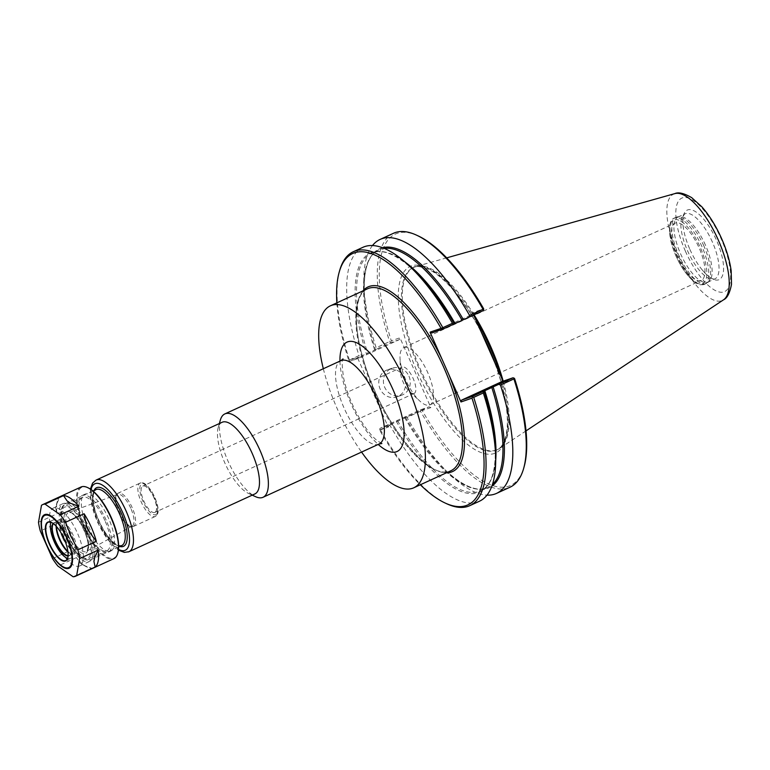 <?xml version="1.0" encoding="UTF-8"?>
<svg xmlns="http://www.w3.org/2000/svg" width="770" height="770" viewBox="0 0 770 770"><rect width="100%" height="100%" fill="white"/><g stroke="black" fill="none" stroke-linecap="round" stroke-linejoin="round"><path stroke-width="0.58" stroke-dasharray="3.85 2.89" d="M220.355 420.054A45.844 16.796 -114.6 0 0 228.007 461.115A45.844 16.796 -114.6 0 0 255.515 496.66M323.323 368.734A100.081 36.662 -114.6 0 0 337.279 408.851A100.081 36.662 -114.6 0 0 361.563 452.077M414 393.489A14.476 5.303 -114.6 0 0 414.173 393.422A14.476 5.303 -114.6 0 0 413.067 378.282A14.476 5.303 -114.6 0 0 402.277 367.03A14.476 5.303 -114.6 0 0 402.104 367.097A14.476 5.303 -114.6 0 0 400.419 371.766A14.476 5.303 -114.6 0 0 409.544 391.651A14.476 5.303 -114.6 0 0 414 393.489M154.683 512.474A14.476 5.303 65.4 0 1 143.894 501.222A14.476 5.303 65.4 0 1 142.787 486.091A14.476 5.303 65.4 0 1 153.644 497.035A14.476 5.303 65.4 0 1 154.866 512.406A14.476 5.303 65.4 0 1 154.683 512.474M130.765 508.219A17.479 6.401 -114.6 0 0 117.569 494.369A17.479 6.401 -114.6 0 0 116.366 506.15A17.479 6.401 -114.6 0 0 118.618 512.425A17.479 6.401 -114.6 0 0 122.43 519.346A17.479 6.401 -114.6 0 0 131.766 526.285A17.479 6.401 -114.6 0 0 132.132 526.122A17.479 6.401 -114.6 0 0 130.765 508.219M222.058 422.297A39.405 14.428 -114.6 0 0 218.218 427.552A39.405 14.428 -114.6 0 0 224.792 462.847A39.405 14.428 -114.6 0 0 248.431 493.387A39.405 14.428 -114.6 0 0 254.918 493.916M404.029 347.53A31.483 11.531 65.4 0 1 427.485 371.997A31.483 11.531 65.4 0 1 429.901 404.905A31.483 11.531 65.4 0 1 429.525 405.058A31.483 11.531 65.4 0 1 419.833 401.064A31.483 11.531 65.4 0 1 399.996 357.829A31.483 11.531 65.4 0 1 403.653 347.684A31.483 11.531 65.4 0 1 404.029 347.53M675.454 222.992A31.483 11.531 -114.6 0 0 675.069 223.146A31.483 11.531 -114.6 0 0 677.485 256.054A31.483 11.531 -114.6 0 0 700.941 280.521A31.483 11.531 -114.6 0 0 701.326 280.367A31.483 11.531 -114.6 0 0 698.91 247.459A31.483 11.531 -114.6 0 0 675.454 222.992M514.61 378.599L503.58 382.421L501.79 381.66M503.051 381.227L503.58 382.421M418.072 235.861A138.263 50.647 -114.6 0 0 391.314 340.783L399.948 337.799L430.873 407.58L422.23 410.564A138.263 50.647 -114.6 0 0 524.081 466.889M473.704 314.997L472.655 312.639L483.685 308.818M422.23 410.564L420.969 410.294L420.478 411.257A139.688 51.166 -114.6 0 0 510.01 487.217M420.478 411.257L407.041 417.417A139.688 51.166 -114.6 0 0 449.218 473.839A139.688 51.166 -114.6 0 0 487.006 495.139M390.38 423.587L420.285 409.871L429.083 406.82L388.898 425.261L380.101 428.303L390.38 423.587L389.899 425.281A139.688 51.166 -114.6 0 0 479.431 501.241M389.899 425.281L380.293 429.689L379.62 429.265L379.629 430.112A138.263 50.647 -114.6 0 0 420.333 484.773M380.293 429.689A139.688 51.166 -114.6 0 0 446.812 503.801M336.856 302.86A138.263 50.647 -114.6 0 0 348.704 360.331L349.291 360.841L349.416 360.014L359.022 355.605L360.62 356.423L350.34 361.14L359.138 358.098L399.322 339.666L399.948 337.799M379.629 430.112L388.272 427.129L357.347 357.347L348.704 360.331M339.705 270.376A139.688 51.166 -114.6 0 0 349.416 360.014M483.214 310.628L472.02 314.507L431.845 332.938M472.655 312.639L472.02 314.507M372.478 245.553A139.688 51.166 -114.6 0 0 363.989 288.086A139.688 51.166 -114.6 0 0 376.164 347.732L389.601 341.572L390.64 341.87L391.314 340.783M399.322 339.666L390.525 342.708L376.414 349.185L376.164 347.732M376.414 349.185L360.62 356.423M390.525 342.708L390.64 341.87M393.489 233.281A139.688 51.166 -114.6 0 0 389.601 341.572M350.34 361.14L349.291 360.841M362.911 247.314A139.688 51.166 -114.6 0 0 359.022 355.605M357.347 357.347L359.138 358.098M388.898 425.261L388.272 427.129M380.101 428.303L379.62 429.265M407.041 417.417L406.175 416.339M420.285 409.871L420.969 410.294M430.873 407.58L429.083 406.82M408.947 376.174A14.332 13.321 -109.1 0 1 401.507 395.28A14.332 13.321 -109.1 0 1 384.711 387.3A14.332 13.321 -109.1 0 1 392.142 368.195A14.332 13.321 -109.1 0 1 408.947 376.174M404.308 377.781A14.332 13.321 70.9 0 0 387.512 369.802A14.332 13.321 70.9 0 0 380.082 388.898A14.332 13.321 70.9 0 0 396.877 396.877A14.332 13.321 70.9 0 0 404.308 377.781M474.07 314.824A100.293 36.739 -114.6 0 0 415.916 266.526A100.293 36.739 -114.6 0 0 413.933 267.257A100.293 36.739 -114.6 0 0 420.901 370.476A100.293 36.739 -114.6 0 0 497.584 449.565A100.293 36.739 -114.6 0 0 499.432 448.535A100.293 36.739 -114.6 0 0 503.185 381.179M703.886 245.986A36.392 13.331 -114.6 0 0 677.417 216.88A36.392 13.331 -114.6 0 0 676.06 217.284A36.392 13.331 -114.6 0 0 678.582 254.735A36.392 13.331 -114.6 0 0 706.408 283.437A36.392 13.331 -114.6 0 0 707.601 282.667A36.392 13.331 -114.6 0 0 703.886 245.986M705.493 245.226A35.815 13.119 -114.6 0 0 679.448 216.582A35.815 13.119 -114.6 0 0 678.101 216.976A35.815 13.119 -114.6 0 0 680.593 253.84A35.815 13.119 -114.6 0 0 707.976 282.08A35.815 13.119 -114.6 0 0 709.151 281.329A35.815 13.119 -114.6 0 0 705.493 245.226M689.93 249.461A38.24 14.004 -114.6 0 0 702.163 269.856A38.24 14.004 -114.6 0 0 718.708 279.808A38.24 14.004 -114.6 0 0 707.611 224.291A38.24 14.004 -114.6 0 0 683.577 229.364A38.24 14.004 -114.6 0 0 689.93 249.461M55.748 508.258L56.999 513.802A39.405 14.428 -114.6 0 1 57.307 501.385A39.405 14.428 -114.6 0 1 59.983 496.862L56.383 504.629L55.748 508.258A36.537 13.379 65.4 0 1 56.364 504.725A36.537 13.379 65.4 0 1 56.383 504.629M83.218 565.18L91.62 568.25A39.405 14.428 -114.6 0 1 87.52 567.23A39.405 14.428 -114.6 0 1 76.413 557.596L79.965 562.899L83.218 565.18A36.537 13.379 65.4 0 1 79.965 562.899M63.814 540.386L71.042 550.117A39.405 14.428 -114.6 0 1 58.818 522.522L61.196 534.476L63.814 540.386A36.537 13.379 65.4 0 1 61.196 534.476M76.413 557.596L57.904 566.085M73.111 576.74L91.62 568.25M38.5 522.291L56.999 513.802M59.983 496.862L41.474 505.351M52.543 558.606L71.042 550.117M58.818 522.522L40.309 531.011M81.014 487.006A39.405 14.428 -114.6 0 0 83.757 527.556A39.405 14.428 -114.6 0 0 113.883 558.635M67.962 551.936A17.912 6.564 -114.6 0 0 70.224 553.428A17.912 6.564 -114.6 0 0 73.169 553.668A17.912 6.564 -114.6 0 0 71.928 535.237A17.912 6.564 -114.6 0 0 58.231 521.107A17.912 6.564 -114.6 0 0 56.489 523.504A17.912 6.564 -114.6 0 0 56.143 526.189M67.904 551.503A18.769 6.872 -114.6 0 0 71.167 553.861A18.769 6.872 -114.6 0 0 72.957 534.794A18.769 6.872 -114.6 0 0 56.778 522.503A18.769 6.872 -114.6 0 0 56.441 526.516M55.373 540.877A31.811 11.646 -114.6 0 0 79.695 565.96A31.811 11.646 -114.6 0 0 77.481 533.225A31.811 11.646 -114.6 0 0 53.169 508.142A31.811 11.646 -114.6 0 0 55.373 540.877M87.183 528.778A31.811 11.646 -114.6 0 0 62.861 503.696A31.811 11.646 -114.6 0 0 65.065 536.43A31.811 11.646 -114.6 0 0 89.387 561.513A31.811 11.646 -114.6 0 0 87.183 528.778M65.912 536.141A29.375 10.761 -114.6 0 0 88.377 559.299A29.375 10.761 -114.6 0 0 86.336 529.077A29.375 10.761 -114.6 0 0 63.871 505.909A29.375 10.761 -114.6 0 0 65.912 536.141M104.903 520.549A29.375 10.761 -114.6 0 0 82.448 497.391A29.375 10.761 -114.6 0 0 84.488 527.614A29.375 10.761 -114.6 0 0 106.943 550.781A29.375 10.761 -114.6 0 0 104.903 520.549M106.125 520.068A31.233 11.444 -114.6 0 0 82.246 495.437A31.233 11.444 -114.6 0 0 84.411 527.575A31.233 11.444 -114.6 0 0 108.291 552.206A31.233 11.444 -114.6 0 0 106.125 520.068M108.791 518.845A31.233 11.444 -114.6 0 0 84.912 494.215A31.233 11.444 -114.6 0 0 87.077 526.353A31.233 11.444 -114.6 0 0 110.957 550.983A31.233 11.444 -114.6 0 0 108.791 518.845M88.136 487.824A38.827 14.226 -114.6 0 0 84.44 527.267A38.827 14.226 -114.6 0 0 117.906 552.706M67.76 557.884A21.059 7.719 -114.6 0 0 67.818 557.721A21.059 7.719 -114.6 0 0 64.295 538.856A21.059 7.719 -114.6 0 0 51.667 522.532A21.059 7.719 -114.6 0 0 51.513 522.455M67.577 558.414A21.059 7.719 -114.6 0 0 70.368 558.423A21.059 7.719 -114.6 0 0 68.905 536.748A21.059 7.719 -114.6 0 0 52.803 520.135A21.059 7.719 -114.6 0 0 50.984 522.253M68.068 556.046A18.191 6.66 -114.6 0 0 70.946 553.389A18.191 6.66 -114.6 0 0 67.904 537.085A18.191 6.66 -114.6 0 0 56.99 522.984A18.191 6.66 -114.6 0 0 53.101 523.427M68.097 555.671A17.912 6.564 -114.6 0 0 69.29 555.44A17.912 6.564 -114.6 0 0 71.042 553.053A17.912 6.564 -114.6 0 0 68.049 537.017A17.912 6.564 -114.6 0 0 57.307 523.128A17.912 6.564 -114.6 0 0 54.352 522.888A17.912 6.564 -114.6 0 0 53.399 523.648M379.061 444.04A45.844 16.796 65.4 0 1 344.007 407.888A45.844 16.796 65.4 0 1 340.821 360.707M339.965 361.101A60.176 22.041 -114.6 0 0 351.149 404.048A60.176 22.041 -114.6 0 0 378.205 444.434M91.052 489.528A36.537 13.379 -114.6 0 0 97.357 521.434A36.537 13.379 -114.6 0 0 118.513 549.385M96.038 480.114A39.405 14.428 -114.6 0 0 98.781 520.664A39.405 14.428 -114.6 0 0 128.426 551.926M94.036 490.49A32.234 11.81 -114.6 0 0 98.849 520.915A32.234 11.81 -114.6 0 0 119.735 546.488M121.314 545.738A30.8 11.281 -114.6 0 0 121.689 545.593L118.185 545.42C109.85 541.069 102.487 530.453 96.106 513.59C94.027 507.286 93.016 501.857 93.074 497.314L93.825 492.386L95.99 489.595A30.8 11.281 -114.6 0 0 98.136 521.3A30.8 11.281 -114.6 0 0 121.314 545.738M67.837 535.198A30.8 11.281 -114.6 0 0 91.024 559.646A30.8 11.281 -114.6 0 0 91.389 559.492A30.8 11.281 -114.6 0 0 89.253 527.787A30.8 11.281 -114.6 0 0 65.7 503.493A30.8 11.281 -114.6 0 0 67.837 535.198M66.413 535.968A27.941 10.231 -114.6 0 0 87.434 558.135A27.941 10.231 -114.6 0 0 85.836 529.25A27.941 10.231 -114.6 0 0 64.815 507.074A27.941 10.231 -114.6 0 0 66.413 535.968M68.193 535.352A22.831 8.364 -114.6 0 0 85.364 553.466A22.831 8.364 -114.6 0 0 84.055 529.856A22.831 8.364 -114.6 0 0 66.884 511.752A22.831 8.364 -114.6 0 0 68.193 535.352M69.81 534.659A21.396 7.835 -114.6 0 0 85.913 551.638A21.396 7.835 -114.6 0 0 86.365 551.435A21.396 7.835 -114.6 0 0 84.69 529.519A21.396 7.835 -114.6 0 0 68.53 512.56A21.396 7.835 -114.6 0 0 69.81 534.659M133.229 526.565A18.336 6.718 -114.6 0 0 133.451 526.478A18.336 6.718 -114.6 0 0 132.18 507.603A18.336 6.718 -114.6 0 0 118.157 493.147A18.336 6.718 -114.6 0 0 119.427 512.012A18.336 6.718 -114.6 0 0 133.229 526.565M153.99 497.593A18.336 6.718 -114.6 0 0 139.967 483.137A18.336 6.718 -114.6 0 0 141.237 502.011A18.336 6.718 -114.6 0 0 155.04 516.564A18.336 6.718 -114.6 0 0 155.261 516.468A18.336 6.718 -114.6 0 0 153.99 497.593M155.675 514.697A16.911 6.189 -114.6 0 0 154.703 497.208A16.911 6.189 -114.6 0 0 141.978 483.801A16.911 6.189 -114.6 0 0 142.951 501.28A16.911 6.189 -114.6 0 0 155.675 514.697M481.202 331.918A102.583 37.576 -114.6 0 0 407.705 267.912A102.583 37.576 -114.6 0 0 419.669 377.242A102.583 37.576 -114.6 0 0 494.494 453.434A102.583 37.576 -114.6 0 0 495.033 363.142M396.204 421.19A131.458 48.154 -114.6 0 0 495.139 446.138C496.13 470.845 491.347 485.726 480.769 490.779A130.736 47.884 -114.6 0 0 495.716 460.239M362.959 290.877A101.505 37.181 -114.6 0 0 376.559 394.75A101.505 37.181 -114.6 0 0 446.436 472.799M382.469 247.719A131.458 48.154 -114.6 0 0 364.345 294.554A131.458 48.154 -114.6 0 0 375.539 349.859M449.67 471.24A100.081 36.662 -114.6 0 0 450.883 470.759L449.776 471.202C429.881 481.471 381.14 421.767 364.268 362.372C352.362 324.815 354.633 293.639 367.406 288.837A100.081 36.662 -114.6 0 0 374.364 391.834A100.081 36.662 -114.6 0 0 449.67 471.24M405.299 417.022A131.458 48.154 -114.6 0 0 444.55 469.353A131.458 48.154 -114.6 0 0 491.876 486.159M384.182 248.392A130.736 47.884 -114.6 0 0 378.715 249.913A130.736 47.884 -114.6 0 0 374.749 350.254M404.51 417.417A130.736 47.884 -114.6 0 0 487.766 487.564A130.736 47.884 -114.6 0 0 492.473 484.417M404.625 261.704A130.736 47.884 -114.6 0 0 371.717 253.128A130.736 47.884 -114.6 0 0 367.752 353.459M397.512 420.622A130.736 47.884 -114.6 0 0 480.769 490.779L487.766 487.564C477.034 492.29 462.635 486.217 444.55 469.353L449.218 473.839M363.989 288.086L364.345 294.554C363.353 269.846 368.147 254.966 378.715 249.913L371.717 253.128C382.449 248.402 396.848 254.475 414.934 271.348A131.458 48.154 -114.6 0 0 366.443 354.036M674.79 193.626A58.51 21.435 -114.6 0 0 677.696 254.273A58.51 21.435 -114.6 0 0 721.731 300.704A58.51 21.435 -114.6 0 0 723.521 299.819M475.417 318.876A100.293 36.739 -114.6 0 0 413.067 267.652A100.293 36.739 -114.6 0 0 420.035 370.87A100.293 36.739 -114.6 0 0 495.505 450.45A100.293 36.739 -114.6 0 0 496.727 449.959A100.293 36.739 -114.6 0 0 500.644 375.798M676.041 255.958A34.958 12.801 -114.6 0 0 702.356 283.697A34.958 12.801 -114.6 0 0 700.344 247.545A34.958 12.801 -114.6 0 0 674.039 219.806A34.958 12.801 -114.6 0 0 676.041 255.958M704.146 284.448A36.392 13.331 -114.6 0 0 704.588 284.274A36.392 13.331 -114.6 0 0 702.057 246.823A36.392 13.331 -114.6 0 0 674.231 218.122A36.392 13.331 -114.6 0 0 676.763 255.573A36.392 13.331 -114.6 0 0 704.146 284.448M712.394 242.049A35.815 13.119 -114.6 0 0 685.011 213.81A35.815 13.119 -114.6 0 0 687.495 250.673A35.815 13.119 -114.6 0 0 714.454 279.087A35.815 13.119 -114.6 0 0 714.887 278.913A35.815 13.119 -114.6 0 0 712.394 242.049M685.348 251.049A51.426 18.836 -114.6 0 0 724.041 291.849A51.426 18.836 -114.6 0 0 721.095 238.671A51.426 18.836 -114.6 0 0 682.393 197.871A51.426 18.836 -114.6 0 0 685.348 251.049M381.872 443.549L377.175 440.642C371.891 436.369 366.202 429.256 360.119 419.303C351.977 405.357 346.452 391.458 343.545 377.598C341.957 365.827 341.784 359.59 343.035 358.907M402.104 367.097L142.787 486.091M414.173 393.422L154.866 512.406M90.427 489.104L90.427 498.517L97.646 522.58L111.053 543.726L118.426 550.136M92.958 490.99L65.7 503.493C63.111 504.523 61.513 507.343 60.878 511.963L61.966 523.562C63.929 531.608 67.24 539.279 71.908 546.556C83.564 562.716 87.77 560.069 90.793 559.732L118.647 546.989M117.569 494.369L68.53 512.56L70.445 512.685C71.408 511.877 74.777 515.419 80.552 523.321C86.173 534.12 88.685 541.936 88.069 546.796C87.414 550.396 86.846 551.946 86.365 551.435L132.132 526.122M116.366 506.15C114.422 496.621 115.721 497.314 116.049 495.408L118.157 493.147L139.967 483.137C140.872 483.753 143.114 478.901 151.979 491.799C161.469 510.808 158.062 514.312 155.261 516.468L133.114 526.613C128.359 525.949 130.342 528.653 122.43 519.346M248.431 493.387L252.233 495.149M218.218 427.552L219.363 423.529M409.544 391.651L419.833 401.064M400.419 371.766L399.996 357.829M429.901 404.905L701.326 280.367M403.653 347.684L675.069 223.146M392.142 368.195L387.512 369.802M401.507 395.28L396.877 396.877M446.658 257.873L415.916 266.526M526.035 430.873L499.432 448.535M413.933 267.257L413.067 267.652C414.751 265.621 419.939 266.17 428.64 269.288C441.893 275.987 455.811 290.685 470.403 313.39C491.087 345.759 506.429 389.505 507.276 418.158C508.21 442.817 499.393 449.314 496.727 449.959L497.584 449.565M676.06 217.284L674.231 218.122C671.863 218.882 670.275 221.75 669.467 226.746L670.757 240.779C673.153 250.597 677.205 259.962 682.903 268.874C691.989 282.205 698.236 284.717 700.777 284.775L706.408 283.437M679.448 216.582L677.417 216.88M709.151 281.329L707.601 282.667M683.577 229.364C681.344 213.752 685.396 213.896 685.011 213.81L678.101 216.976M702.163 269.856C712.519 281.743 715.128 278.528 714.791 278.952L707.976 282.08M56.364 504.725L57.307 501.385M84.7 565.921L87.52 567.23M70.224 553.428L71.167 553.861M56.489 523.504L56.778 522.503M62.861 503.696L53.169 508.142M89.387 561.513L79.695 565.96M82.448 497.391L63.871 505.909M106.943 550.781L88.377 559.299M84.912 494.215L82.246 495.437M110.957 550.983L108.291 552.206M52.803 520.135L48.192 522.253M70.368 558.423L65.758 560.531M58.231 521.107L54.352 522.888M73.169 553.668L69.29 555.44"/><path stroke-width="1.16" d="M252.233 495.149L255.515 496.66A45.844 16.796 -114.6 0 0 263.061 497.276A45.844 16.796 -114.6 0 0 259.875 450.084A45.844 16.796 -114.6 0 0 224.821 413.933A45.844 16.796 -114.6 0 0 220.355 420.054L219.363 423.529M361.563 452.077A100.081 36.662 -114.6 0 0 413.798 487.776A100.081 36.662 -114.6 0 0 406.849 384.779A100.081 36.662 -114.6 0 0 330.32 305.854A100.081 36.662 -114.6 0 0 323.323 368.734M128.426 551.926A39.405 14.428 -114.6 0 0 128.908 551.734L254.918 493.916A39.405 14.428 -114.6 0 0 252.185 453.366A39.405 14.428 -114.6 0 0 222.058 422.297L96.038 480.114L92.593 483.108L90.427 489.104M514.023 378.089L514.61 378.599A138.263 50.647 -114.6 0 1 524.081 466.889L523.61 468.564A139.688 51.166 -114.6 0 0 513.898 378.927L514.023 378.089L512.974 377.791L498.864 384.269L500.462 385.087L513.898 378.927M472.79 396.232L472.674 397.06L473.714 397.358L483.319 392.96L483.069 391.507L472.79 396.232L461.605 400.102L501.79 381.66L512.974 377.791M473.704 314.997L503.051 381.227M461.605 400.102L460.97 401.969L430.055 332.188L431.845 332.938L443.549 328.829L483.214 310.628L483.685 308.818A138.263 50.647 -114.6 0 0 418.072 235.861L416.503 235.139A139.688 51.166 -114.6 0 0 393.489 233.281L380.053 239.451A139.688 51.166 -114.6 0 0 372.478 245.553M487.006 495.139A139.688 51.166 -114.6 0 0 496.573 493.378L510.01 487.217A139.688 51.166 -114.6 0 0 523.61 468.564M496.573 493.378A139.688 51.166 -114.6 0 0 500.462 385.087M460.97 401.969L472 398.148L472.674 397.06M498.864 384.269L483.069 391.507M420.333 484.773A138.263 50.647 -114.6 0 0 445.243 503.07L446.812 503.801A139.688 51.166 -114.6 0 0 469.825 505.649L479.431 501.241A139.688 51.166 -114.6 0 0 495.495 452.606A139.688 51.166 -114.6 0 0 483.319 392.96M445.243 503.07A138.263 50.647 -114.6 0 0 472 398.148M469.825 505.649A139.688 51.166 -114.6 0 0 473.714 397.358M442.808 329.146L441.085 328.367L430.055 332.188M441.085 328.367A138.263 50.647 -114.6 0 0 339.233 272.041A138.263 50.647 -114.6 0 0 336.856 302.86M443.549 328.829L442.827 327.654L441.123 328.376M453.309 324.353L452.442 323.275L442.865 327.664M442.827 327.654A139.688 51.166 -114.6 0 0 353.305 251.723A139.688 51.166 -114.6 0 0 339.705 270.376L339.233 272.041M483.695 309.665L483.021 309.242L469.584 315.411L469.103 317.105M469.584 315.411A139.688 51.166 -114.6 0 0 380.053 239.451M483.021 309.242A139.688 51.166 -114.6 0 0 416.503 235.139M452.442 323.275A139.688 51.166 -114.6 0 0 410.266 266.853A139.688 51.166 -114.6 0 0 362.911 247.314L353.305 251.723M495.033 363.142A102.583 37.576 -114.6 0 0 481.202 331.918M503.185 381.179A100.293 36.739 -114.6 0 0 490.615 346.346A100.293 36.739 -114.6 0 0 474.07 314.824M86.49 525.718L84.113 513.763A39.405 14.428 -114.6 0 1 91.274 527.2A39.405 14.428 -114.6 0 1 96.337 541.358L89.108 531.627L86.49 525.718A36.537 13.379 65.4 0 1 89.108 531.627M67.086 500.924L63.535 495.63A39.405 14.428 -114.6 0 1 78.742 506.275L70.349 503.205L67.086 500.924A36.537 13.379 65.4 0 1 70.349 503.205M94.556 557.846L98.156 550.078A39.405 14.428 -114.6 0 1 95.172 567.018L93.921 561.474L94.556 557.846A36.537 13.379 65.4 0 1 93.921 561.474M95.172 567.018L76.673 575.508L79.647 558.568L98.156 550.078M78.742 506.275L60.243 514.764L45.035 504.119A39.405 14.428 -114.6 0 0 42.639 504.619A39.405 14.428 -114.6 0 0 41.474 505.351L38.5 522.291A39.405 14.428 -114.6 0 0 40.309 531.011L52.543 558.606A39.405 14.428 -114.6 0 0 57.904 566.085L73.111 576.74A39.405 14.428 -114.6 0 0 75.508 576.239A39.405 14.428 -114.6 0 0 76.673 575.508M45.035 504.119L63.535 495.63M96.337 541.358L77.837 549.847L71.042 536.363L65.604 522.253L84.113 513.763M79.647 558.568A39.405 14.428 -114.6 0 0 77.837 549.847M65.604 522.253A39.405 14.428 -114.6 0 0 60.243 514.764M75.508 576.239L113.883 558.635A39.405 14.428 -114.6 0 0 117.714 553.37A39.405 14.428 -114.6 0 0 111.14 518.085A39.405 14.428 -114.6 0 0 87.511 487.535A39.405 14.428 -114.6 0 0 81.014 487.006L42.639 504.619M56.143 526.189A17.912 6.564 -114.6 0 0 59.483 539.539A17.912 6.564 -114.6 0 0 67.962 551.936M56.441 526.516A18.769 6.872 -114.6 0 0 59.906 539.308A18.769 6.872 -114.6 0 0 67.904 551.503M117.714 553.37L117.906 552.706A38.827 14.226 -114.6 0 0 111.429 517.931A38.827 14.226 -114.6 0 0 88.136 487.824L87.511 487.535M49.319 544.072A21.348 7.815 -114.6 0 0 67.722 558.058A21.348 7.815 -114.6 0 0 64.16 538.933A21.348 7.815 -114.6 0 0 51.349 522.378A21.348 7.815 -114.6 0 0 49.319 544.072M51.513 522.455A21.059 7.719 -114.6 0 0 48.192 522.253A21.059 7.719 -114.6 0 0 49.655 543.928A21.059 7.719 -114.6 0 0 65.758 560.531A21.059 7.719 -114.6 0 0 67.76 557.884M50.984 522.253A21.059 7.719 -114.6 0 0 54.266 541.81A21.059 7.719 -114.6 0 0 67.577 558.414M53.101 523.427A18.191 6.66 -114.6 0 0 55.257 541.464A18.191 6.66 -114.6 0 0 68.068 556.046M53.399 523.648A17.912 6.564 -114.6 0 0 55.604 541.32A17.912 6.564 -114.6 0 0 68.097 555.671M343.025 358.907L340.821 360.707A45.844 16.796 65.4 0 1 341.38 360.476A45.844 16.796 65.4 0 1 375.875 396.858A45.844 16.796 65.4 0 1 379.061 444.04L381.862 443.539M378.205 444.434A60.176 22.041 -114.6 0 0 399.813 408.023A60.176 22.041 -114.6 0 0 347.694 341.832A60.176 22.041 -114.6 0 0 339.965 361.101M118.513 549.385A36.537 13.379 -114.6 0 0 124.846 550.425A36.537 13.379 -114.6 0 0 118.84 504.774A36.537 13.379 -114.6 0 0 91.052 489.528M118.426 550.136L124.345 552.398L128.908 551.734A39.405 14.428 -114.6 0 0 126.165 511.184A39.405 14.428 -114.6 0 0 96.038 480.114M119.735 546.488A32.234 11.81 -114.6 0 0 123.104 546.498A32.234 11.81 -114.6 0 0 118.927 508.306A32.234 11.81 -114.6 0 0 94.036 490.49M118.647 546.989L121.689 545.593A30.8 11.281 -114.6 0 0 119.543 513.888A30.8 11.281 -114.6 0 0 95.99 489.595L92.958 490.99M495.495 452.606L495.139 446.138A131.458 48.154 -114.6 0 0 483.945 390.833M446.436 472.799A101.505 37.181 -114.6 0 0 451.461 472A101.505 37.181 -114.6 0 0 448.958 374.855M442.067 359.292A101.505 37.181 -114.6 0 0 362.959 290.877M463.28 319.502A131.458 48.154 -114.6 0 0 382.469 247.719M413.798 487.776L450.883 470.759A100.081 36.662 -114.6 0 0 443.924 367.762A100.081 36.662 -114.6 0 0 367.406 288.837L330.32 305.854M491.876 486.159A131.458 48.154 -114.6 0 0 493.041 386.656M461.971 320.07A130.736 47.884 -114.6 0 0 384.182 248.392M492.473 484.417A130.736 47.884 -114.6 0 0 491.732 387.233M454.974 323.275A130.736 47.884 -114.6 0 0 404.625 261.704M495.716 460.239A130.736 47.884 -114.6 0 0 484.734 390.438M454.185 323.669A131.458 48.154 -114.6 0 0 414.934 271.348L410.266 266.853M674.79 193.626C678.418 191.903 684.058 193.251 691.691 197.649L701.874 206.851C708.833 214.753 715.003 224.455 720.402 235.957C726.043 248.133 729.633 259.74 731.173 270.761L731.5 284.294C729.845 293.052 727.188 298.221 723.521 299.819A58.51 21.435 -114.6 0 0 718.372 240.202A58.51 21.435 -114.6 0 0 674.79 193.626L446.658 257.873M500.644 375.798A100.293 36.739 -114.6 0 0 489.758 346.741A100.293 36.739 -114.6 0 0 475.417 318.876M46.585 545.006A29.453 10.79 -114.6 0 0 68.742 568.375A29.453 10.79 -114.6 0 0 67.057 537.922A29.453 10.79 -114.6 0 0 44.891 514.553A29.453 10.79 -114.6 0 0 46.585 545.006M46.758 544.958A28.711 10.52 -114.6 0 0 68.357 567.731A28.711 10.52 -114.6 0 0 66.711 538.047A28.711 10.52 -114.6 0 0 45.112 515.274A28.711 10.52 -114.6 0 0 46.758 544.958M340.821 360.707L224.821 413.933M379.061 444.04L263.061 497.276M723.521 299.819L526.035 430.873"/></g></svg>
